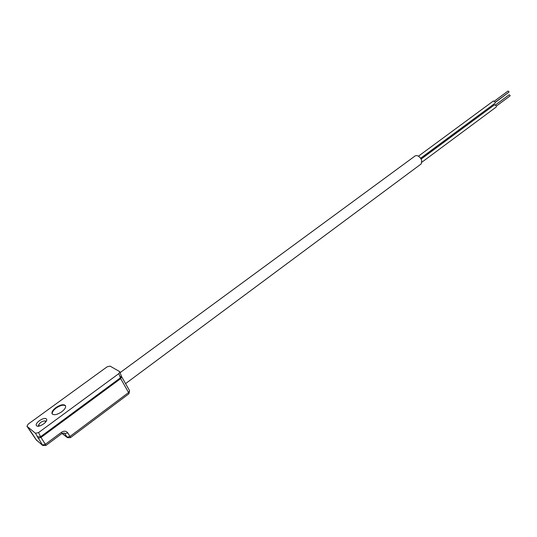 <?xml version="1.0" encoding="UTF-8"?>
<svg xmlns="http://www.w3.org/2000/svg" width="537" height="537" viewBox="0 0 537 537"><rect width="100%" height="100%" fill="white"/><g stroke="black" fill="none" stroke-linecap="round" stroke-linejoin="round"><path stroke-width="0.81" d="M61.708 411.812C64.863 409.335 66.111 407.268 65.454 405.61C63.648 403.985 60.466 404.65 55.908 407.59C52.727 410.067 51.465 412.148 52.129 413.832C53.942 415.45 57.137 414.772 61.708 411.812M65.561 405.844C63.588 404.509 60.466 405.24 56.184 408.046C53.197 410.349 51.901 412.349 52.297 414.054M125.571 383.613L421.256 163.866L421.699 160.241C419.827 156.509 417.685 155.032 415.269 155.831L120.134 372.618M420.719 158.361L493.154 104.641M422.028 162.1L496.242 107.011L496.45 105.937L494.564 104.769L421.162 159.073M420.632 158.234L495.074 103.225L495.282 102.144L493.396 100.983L418.464 156.16M46.249 418.847L46.531 419.155C48.417 421.565 38.932 428.016 36.677 425.834L36.415 425.546C34.549 423.109 43.96 416.719 46.249 418.847M39.785 425.935L39.053 425.693L38.899 424.472C40.215 422.391 42.087 421.203 44.517 420.921L45.262 421.156L45.437 422.357M495.336 102.379L506.834 93.7M496.47 105.997L510.002 95.955L510.116 95.405L509.15 94.814L495.611 104.843M495.302 102.211L508.875 92.189L508.989 91.632L508.022 91.048L494.449 101.05M119.597 371.557L110.051 366.106L107.091 366.831L28.139 424.136L26.964 426.291L35.476 433.278L38.563 432.574L118.845 373.604L119.885 371.893L119.597 371.557M38.563 432.574L40.584 436.722L120.335 377.894L121.214 375.766L119.885 371.893M27.065 426.405L36.321 440.031L42.383 445.066L45.336 444.3L41 437.447L120.677 378.625L128.571 392.534L129.598 390.728L121.731 376.84L120.677 378.625L118.845 373.604M128.927 393.769L128.571 392.534L69.985 436.453L70.461 437.642L128.927 393.769L129.598 390.728M36.16 439.776L42.738 445.475L45.867 445.488L45.336 444.3L61.547 432.245C64.111 430.674 66.185 430.882 67.776 432.869L69.985 436.453L67.051 437.212L62.104 433.399M42.738 445.475L35.476 433.278M67.776 432.869L64.836 433.634L67.467 437.675L62.01 433.466L61.547 432.245M45.867 445.488L62.037 433.446L64.413 433.164L64.836 433.634L63.937 432.936M37.201 436.776L40.584 436.722L41 437.447L38.033 438.226M36.677 440.441L30.817 431.526M38.899 424.472L38.208 426.21M44.517 420.921L46.357 421.048M121.731 376.84L121.214 375.766M30.804 431.54L26.964 426.291M70.461 437.642L67.467 437.675"/></g></svg>
